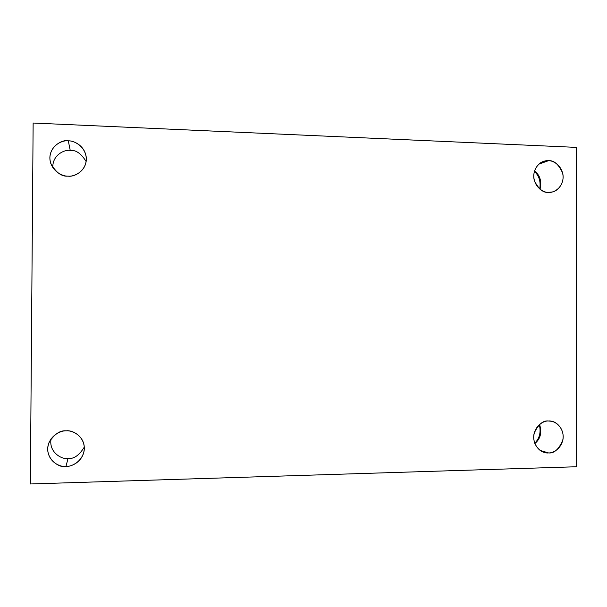 <?xml version="1.0" encoding="UTF-8"?>
<svg xmlns="http://www.w3.org/2000/svg" width="607" height="607" viewBox="0 0 607 607"><rect width="100%" height="100%" fill="white"/><g stroke="black" fill="none" stroke-linecap="round" stroke-linejoin="round"><path stroke-width="0.91" d="M68.014 458.482C62.453 459.772 48.499 452.693 51.087 438.785C48.499 452.693 62.453 459.772 68.014 458.482C73.857 459.112 79.289 455.303 84.312 447.056C79.289 455.303 73.857 459.112 68.014 458.482L65.958 466.457L68.014 458.482M66.209 430.849C60.351 430.173 54.691 433.899 49.22 442.033C42.558 457.488 59.365 468.634 65.958 466.457C60.404 467.238 48.12 462.193 47.68 449.097C48.317 435.978 60.677 430.34 66.209 430.849C71.778 430.128 83.918 435.227 84.343 448.209C83.736 461.206 71.512 466.912 65.958 466.457C71.065 466.737 82.082 462.428 84.145 450.698C85.989 436.463 71.983 429.703 66.209 430.849M548.493 420.985C543.037 420.325 538.272 424.392 534.183 433.193C531.785 442.852 538.819 451.335 544.16 452.344L548.493 452.928L540.238 450.432L548.493 452.928C544.031 453.611 534.114 449.051 533.682 437.313C534.122 425.553 544.031 420.522 548.493 420.985C552.969 420.348 562.772 424.953 563.197 436.592C562.78 448.262 552.969 453.353 548.493 452.928C554.237 453.55 559.039 449.18 562.894 439.825C564.76 429.68 557.006 421.911 551.809 421.326L548.493 420.985M538.94 164.102L548.485 160.703L543.371 161.485C538.007 162.805 531.694 171.576 534.403 180.742C538.584 189.073 543.273 192.958 548.485 192.396C544.039 192.798 534.168 187.669 533.735 175.992C534.175 164.353 544.047 159.967 548.485 160.703C552.947 160.347 562.712 165.514 563.137 177.1C562.719 188.648 552.947 193.094 548.485 192.396L552.62 191.895C557.901 191 564.95 182.821 562.681 173.177C558.69 164.33 553.956 160.18 548.485 160.703L538.94 164.102M52.817 167.653C52.278 154.679 64.995 149.368 70.222 150.384L68.303 140.839C62.043 138.904 45.836 148.313 50.813 163.579C55.996 172.6 61.739 176.781 68.045 176.136C62.521 176.569 50.298 170.81 49.857 157.797C50.495 144.823 62.787 139.997 68.303 140.839C73.842 140.46 85.921 146.272 86.346 159.163C85.739 172.024 73.576 176.933 68.045 176.136C73.713 177.282 87.469 171.091 86.24 157.152C84.623 145.232 73.447 140.589 68.303 140.839L70.222 150.384C64.995 149.368 52.278 154.679 52.817 167.653M33.142 123.031L576.513 147.387L576.65 466.745L30.35 483.969L33.142 123.031L30.35 483.969L576.65 466.745L576.513 147.387L33.142 123.031M534.737 443.209C539.593 438.444 541.125 432.245 539.335 424.612C541.125 432.245 539.593 438.444 534.737 443.209M539.737 188.989C540.898 181.554 539.107 175.689 534.372 171.402C539.107 175.689 540.898 181.554 539.737 188.989M86.156 161.576C81.232 153.579 75.921 149.846 70.222 150.384C75.921 149.846 81.232 153.579 86.156 161.576M540.048 189.247C541.846 181.19 539.995 175.112 534.494 171.015C539.995 175.112 541.846 181.19 540.048 189.247M534.85 443.512C540.48 438.914 542.059 432.548 539.577 424.407C542.059 432.548 540.48 438.914 534.85 443.512"/></g></svg>
